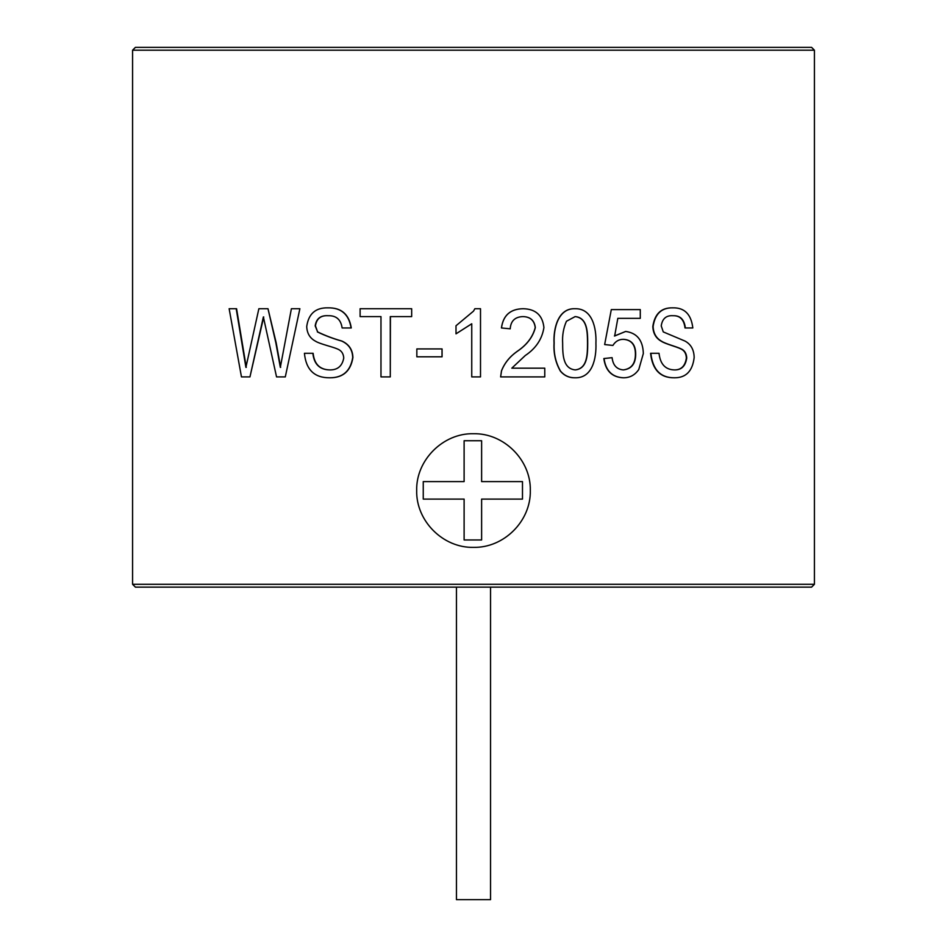 <?xml version="1.0" encoding="UTF-8"?>
<svg xmlns="http://www.w3.org/2000/svg" width="947" height="947" viewBox="0 0 947 947"><rect width="100%" height="100%" fill="white"/><g stroke="black" fill="none" stroke-linecap="round" stroke-linejoin="round"><path stroke-width="1.42" d="M490.546 587.14L490.546 899.65L456.454 899.65L456.454 587.14M481.621 539.968L464.113 539.968L464.113 499.105L423.25 499.105L423.25 481.597L464.113 481.597L464.113 440.734L481.621 440.734L481.621 481.597L522.484 481.597L522.484 499.105L481.621 499.105L481.621 539.968M408.157 47.35L538.843 47.35M473.5 547.366C503.958 548.029 530.983 521.099 530.32 490.546C531.03 460.053 503.899 433.016 473.5 433.726C443.113 432.957 415.899 460.183 416.68 490.546C415.97 520.945 443.018 548.088 473.5 547.366M811.579 587.14L135.421 587.14L132.58 584.299L814.42 584.299L811.579 587.14M544.655 368.17L511.806 368.17L544.774 368.17L544.774 376.906L500.62 376.906L501.531 370.845C504.538 363.139 509.758 356.652 517.192 351.408C526.828 344.968 532.877 337.037 535.327 327.626C534.475 320.488 530.379 316.807 523.04 316.594C515.038 316.843 510.753 320.926 510.208 328.822L501.484 327.958C503.188 315.327 510.445 308.923 523.229 308.722C535.706 309.03 542.595 315.304 543.921 327.544C542.11 339.085 535.895 348.413 525.277 355.516L511.806 368.17M500.62 376.906L501.484 370.845C504.502 363.127 509.711 356.652 517.109 351.408C526.733 344.968 532.77 337.037 535.221 327.626C534.357 320.477 530.273 316.807 522.957 316.594M510.208 328.822L501.437 327.958C503.153 315.327 510.386 308.911 523.146 308.722L523.229 308.722M575.089 377.782C569.206 377.912 564.329 375.722 560.446 371.212C555.617 362.843 553.474 353.527 554.031 343.276C553.273 328.645 557.984 307.988 575.089 308.722L575.255 308.722C592.443 308.45 596.551 328.372 595.923 343.276C596.503 358.534 592.36 378.113 575.255 377.782L575.089 377.782M623.197 369.91C631.353 368.916 635.425 363.624 635.413 354.036C635.366 344.732 631.306 339.819 623.233 339.322M640.006 318.334L617.823 318.334L614.662 335.996L625.659 331.45C637.047 332.989 642.942 340.352 643.333 353.527L638.775 369.508C634.975 375.059 629.85 377.817 623.398 377.782C612.188 377.202 605.749 370.786 604.056 358.546L612.105 357.67C612.981 365.305 616.757 369.389 623.446 369.91C631.613 368.928 635.697 363.636 635.674 354.036C635.638 344.755 631.566 339.855 623.493 339.322C618.959 339.275 615.432 341.322 612.91 345.442L604.648 344.566L611.3 309.598L604.648 344.566M614.425 335.996L625.659 331.45M623.398 377.782L623.15 377.782C611.963 377.202 605.524 370.786 603.843 358.546L612.105 357.67M673.992 369.91C681.035 370.135 685.154 366.169 686.374 358.013C686.137 353.397 684.231 350.331 680.644 348.816C676.643 346.744 665.374 343.95 661.29 341.251C655.951 338.28 653.122 333.368 652.814 326.514C654.72 313.824 661.278 307.609 672.5 307.846L672.832 307.846C684.527 307.574 691.192 314.286 692.825 327.958L685.001 327.958C683.994 319.53 679.934 315.458 672.808 315.718M674.335 377.782C660.308 377.948 652.388 369.78 650.577 353.302L650.873 353.302C652.684 369.78 660.615 377.948 674.666 377.782L674.335 377.782M473.5 311.149L474.861 308.722L473.5 311.149L455.992 325.768L456.028 333.829L471.748 323.779L455.992 333.829M132.58 50.191L814.42 50.191L811.579 47.35L135.421 47.35L132.58 50.191L132.58 584.299M442.071 348.934L442.071 356.806L416.846 356.806L416.846 348.934L442.071 348.934M380.978 316.594L360.109 316.594L360.109 308.722L411.673 308.722L411.673 316.594L390.282 316.594L390.282 376.906L380.978 376.906L380.978 316.594L360.298 316.594M411.673 308.722L411.673 316.594M390.424 316.594L390.282 376.906M327.792 307.846C341.121 307.574 348.887 314.286 351.077 327.958L351.278 327.958C349.088 314.274 341.334 307.574 328.029 307.846L327.792 307.846C315.54 307.609 308.509 313.836 306.721 326.514C306.994 333.356 309.953 338.268 315.588 341.251C319.849 343.95 332.314 346.744 337.049 348.816C341.228 350.331 343.453 353.397 343.749 358.013C342.246 366.169 337.487 370.135 329.461 369.91C319.553 369.626 314.013 364.086 312.865 353.302L313.126 353.302C314.286 364.086 319.814 369.626 329.698 369.91M328.384 315.718C320.832 315.233 316.523 318.63 315.446 325.886L317.624 331.912C325.271 335.605 333.368 338.659 341.926 341.062C349.005 344.294 352.675 349.786 352.911 357.552C350.733 371.023 343.122 377.77 330.089 377.782L329.852 377.782C314.487 377.948 306.011 369.78 304.425 353.302L312.865 353.302M236.194 308.722L245.9 367.377L258.862 308.722L267.989 308.722L275.861 342.885L280.324 367.377L291.392 308.722L299.879 308.722L285.296 376.906L276.548 376.906L263.373 316.961L249.949 376.906L241.461 376.906L229.138 308.722L236.584 308.722L246.279 367.377M267.989 308.722L276.193 342.885L280.643 367.377M299.879 308.722L285.296 376.906M263.716 316.961L249.949 376.906M351.077 327.958L342.127 327.958C340.884 319.53 336.221 315.458 328.136 315.718C320.583 315.233 316.262 318.618 315.185 325.886L315.446 325.886M315.185 325.886L317.624 331.912M317.363 331.912C325.022 335.605 333.131 338.659 341.701 341.062L341.926 341.062M341.701 341.062C348.804 344.294 352.473 349.798 352.71 357.552L352.911 357.552M352.71 357.552C350.532 371.023 342.921 377.758 329.852 377.782M442.024 348.934L442.024 356.806M474.873 308.722L480.508 308.722L480.508 376.906L471.748 376.906L471.748 323.779M575.255 377.782C569.36 377.9 564.471 375.71 560.588 371.212L560.446 371.212M560.588 371.212C555.759 362.843 553.616 353.539 554.161 343.276L554.031 343.276M554.161 343.276C553.403 328.633 558.15 307.988 575.255 308.722M575.255 369.91C587.696 368.643 587.625 354.012 587.708 343.252C587.625 332.61 587.673 317.695 575.16 316.594L566.448 321.258C563.441 328.053 562.175 335.38 562.648 343.252C562.707 354.048 562.743 368.655 575.255 369.91M575.089 369.91C587.507 368.632 587.436 354.036 587.519 343.252L587.708 343.252M587.519 343.252C587.4 332.338 587.507 317.801 574.995 316.594M612.91 345.442L604.873 344.566M617.823 318.334L640.279 318.334L640.279 309.598L611.3 309.598M650.873 353.302L659.029 353.302C660.225 364.086 665.327 369.626 674.323 369.91C681.378 370.135 685.521 366.169 686.729 358.013L686.374 358.013M686.729 358.013C686.492 353.397 684.586 350.331 680.988 348.816L680.644 348.816M680.988 348.816C676.987 346.744 665.694 343.95 661.61 341.251L661.29 341.251M661.61 341.251C656.247 338.268 653.418 333.356 653.11 326.514L652.814 326.514M653.11 326.514C655.016 313.836 661.586 307.609 672.832 307.846M685.356 327.958C684.35 319.53 680.277 315.458 673.139 315.718C666.274 315.233 662.308 318.618 661.231 325.886L663.267 331.912L684.989 341.062C690.955 344.294 694.021 349.798 694.163 357.552C692.553 371.023 686.054 377.758 674.666 377.782M814.42 50.191L814.42 584.299"/></g></svg>
